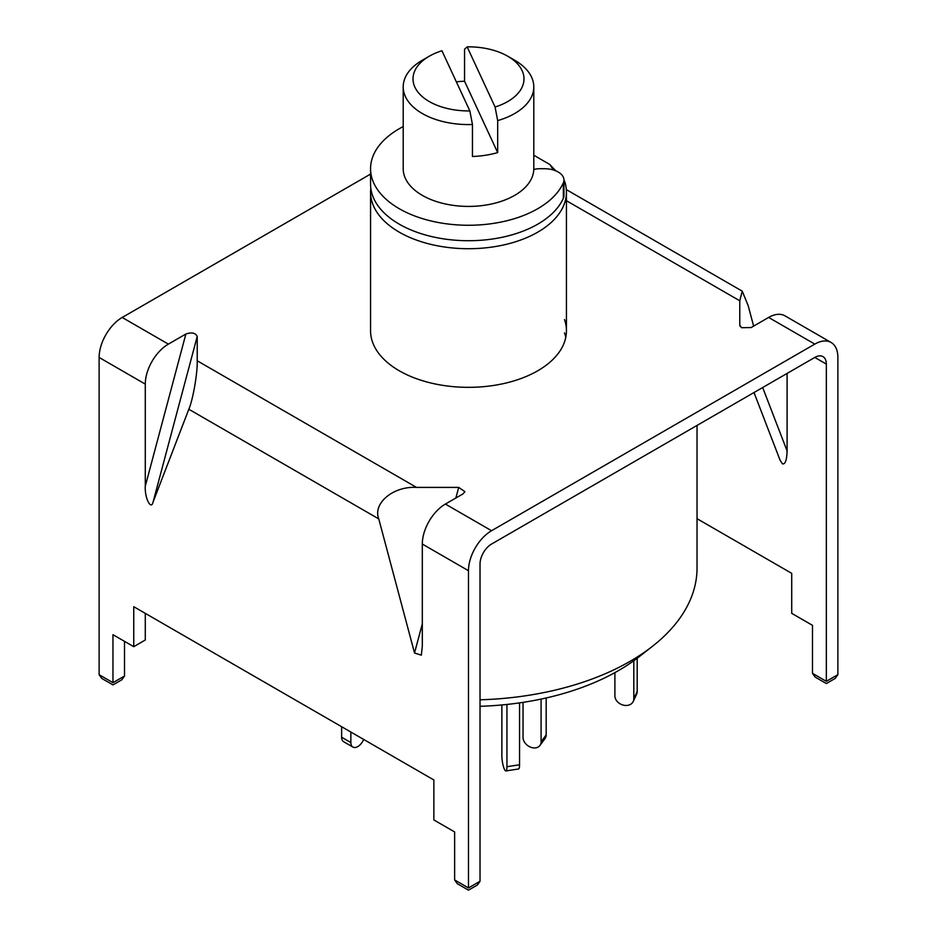 <?xml version="1.0" encoding="UTF-8"?>
<svg xmlns="http://www.w3.org/2000/svg" width="937" height="937" viewBox="0 0 937 937"><rect width="100%" height="100%" fill="white"/><g stroke="black" fill="none" stroke-linecap="round" stroke-linejoin="round"><path stroke-width="1.41" d="M564.496 180.958A97.94 56.548 180 0 1 566.44 192.179A97.94 56.548 180 0 1 505.98 244.416A97.94 56.548 180 0 1 399.244 232.153A97.94 56.548 180 0 1 370.56 192.179A97.94 56.548 180 0 1 370.806 188.173M697.034 425.421L697.034 568.033A228.534 131.941 180 0 1 652.457 646.307A228.534 131.941 180 0 1 480.025 699.798M480.025 706.299A212.09 122.454 0 0 0 639.233 656.673L652.457 646.307M533.797 155.237L549.75 164.444L555.782 170.839M549.75 164.444A88.148 50.891 180 0 1 553.111 169.902M533.785 169.456A16.327 9.429 180 0 1 540.122 168.719L544.362 168.719A19.583 11.314 180 0 1 563.957 180.021L563.957 195.482A19.583 11.314 180 0 1 563.336 198.316A97.94 56.548 180 0 1 537.756 224.166A97.94 56.548 180 0 1 431.02 236.417A97.94 56.548 180 0 1 370.56 184.179L370.56 168.719A97.94 56.548 180 0 1 399.244 128.732A97.94 56.548 180 0 1 403.203 126.565M563.957 180.021A19.583 11.314 180 0 1 563.336 182.856A97.94 56.548 180 0 1 537.756 208.705A97.94 56.548 180 0 1 431.02 220.956A97.94 56.548 180 0 1 370.56 168.719M541.082 699.084L541.082 741.858A9.792 7.355 36.3 0 1 539.958 745.442A9.792 7.355 36.3 0 1 532.064 747.644A9.792 7.355 36.3 0 1 523.045 737.431L523.045 702.352M546.177 697.971L546.177 734.913A9.792 7.355 36.3 0 1 545.053 738.508L539.958 745.442M633.81 660.737L633.81 698.803A9.792 7.73 24.9 0 1 633.236 701.462A9.792 7.73 24.9 0 1 624.358 705.338A9.792 7.73 24.9 0 1 614.895 695.875L614.895 672.625M637.195 658.242L637.195 691.518A9.792 7.73 24.9 0 1 636.621 694.176L633.236 701.462M506.94 704.448L506.94 766.712A9.792 2.073 81.2 0 1 505.898 770.94A9.792 2.073 81.2 0 1 504.411 769.254A9.792 2.073 81.2 0 1 501.869 755.796L501.869 704.952M519.555 702.879L519.555 764.768A9.792 2.073 81.2 0 1 518.512 768.984L505.898 770.94M341.63 726.714L341.63 737.243A9.792 5.657 120 0 0 343.656 741.729L352.886 747.058A9.792 5.657 120 0 0 357.793 746.566A9.792 5.657 120 0 0 363.661 739.434M350.86 732.043L350.86 742.572A9.792 5.657 120 0 0 352.886 747.058M472.447 124.504A65.297 37.703 180 0 1 422.329 113.541A65.297 37.703 180 0 1 403.203 86.883A65.297 37.703 180 0 1 422.329 60.226L429.251 56.232A55.506 32.045 0 0 0 417.492 91.51A55.506 32.045 0 0 0 469.847 110.917L472.447 124.504L472.447 156.491A65.297 37.703 0 0 0 497.676 152.59L497.676 120.604L495.076 107.017A55.506 32.045 0 0 0 507.749 56.232A55.506 32.045 0 0 0 467.153 46.85L464.553 49.251L464.553 81.238A65.297 37.703 0 0 0 456.342 81.824M514.671 60.226L507.749 56.232A55.506 32.045 0 0 0 507.749 56.22L514.671 60.226A65.297 37.703 180 0 1 533.797 86.883L533.797 168.719A65.297 37.703 180 0 1 493.483 203.54A65.297 37.703 180 0 1 422.329 195.376A65.297 37.703 180 0 1 403.203 168.719L403.203 86.883M533.797 86.883A65.297 37.703 180 0 1 497.676 120.604M495.076 107.017L467.153 46.85M469.847 110.917L441.924 50.75A55.506 32.045 0 0 0 429.251 56.232M497.676 152.59L464.553 81.238M468.477 887.936L480.025 881.272L477.32 885.043L468.477 890.15L457.326 883.72L454.632 879.948L468.477 887.936C468.477 890.818 468.477 890.818 468.477 887.936C468.477 890.818 468.477 890.818 468.477 887.936L468.477 570.703A32.643 18.845 120 0 1 491.562 530.717L814.803 344.102L768.633 317.444L751.134 327.552L741.6 327.716L739.773 325.127L739.773 300.789L566.44 200.717M762.671 387.531L787.092 450.931C786.799 460.161 785.265 464.459 782.477 463.85L780.111 460.278L754.004 392.533M370.56 192.179L370.56 330.784A97.94 56.548 0 0 0 399.244 370.771A97.94 56.548 0 0 0 505.98 383.034A97.94 56.548 0 0 0 566.44 330.784A97.94 56.548 0 0 0 564.496 319.564M565.761 337.449A97.94 56.548 0 0 0 564.496 332.893M566.346 189.614L742.233 291.161L748.171 305.638L753.629 326.099M768.633 317.444A32.643 18.845 -60 0 1 784.948 315.828L831.119 342.485A32.643 18.845 120 0 1 837.877 357.43L837.877 674.663L835.183 678.435L826.34 683.541L815.19 677.1L812.484 673.34L826.34 681.328C826.34 684.209 826.34 684.209 826.34 681.328C826.34 684.209 826.34 684.209 826.34 681.328L837.877 674.663M370.56 174.083L122.197 317.467A32.643 18.845 -60 0 0 99.123 357.454L99.123 674.699L112.967 682.686C112.967 685.568 112.967 685.568 112.967 682.686C112.967 685.568 112.967 685.568 112.967 682.686L124.516 676.022L121.81 679.793L112.967 684.9L101.817 678.458L99.123 674.699M145.282 384.111A32.643 18.845 120 0 1 168.367 344.125L185.866 334.029C191.687 332.049 195.482 332.858 197.227 336.453L197.227 360.792C197.602 372.996 192.987 399.654 188.829 409.246L153.071 502.056C151.044 510.852 144.521 497.547 145.282 486.209L145.282 384.111L99.123 357.454M455.862 498.015L458.697 487.404L416.532 487.404L197.227 360.792M458.697 487.404L464.939 491.656L462.89 493.963L445.391 504.059A32.643 18.845 120 0 0 422.306 544.046L422.306 646.143L421.334 655.162L414.529 653.007L378.771 518.911C372.551 503.321 393.317 485.998 416.532 487.404M739.925 325.947L740.394 326.72M742.233 291.161L739.773 300.789M480.025 881.272L480.025 564.039A16.327 9.429 120 0 1 491.562 544.046L814.803 357.43A16.327 9.429 120 0 1 822.955 356.622A16.327 9.429 120 0 1 826.34 364.095L826.34 681.328M831.119 342.485A32.643 18.845 120 0 0 814.803 344.102M697.034 518.688L791.718 573.35L791.718 613.337L812.484 625.33L812.484 673.34M787.092 450.931L787.092 373.43M454.632 879.948L454.632 831.939L433.854 819.945L433.854 779.959L133.745 606.696L133.745 646.682L112.967 634.689L112.967 682.686M145.282 613.36L145.282 640.018L133.745 646.682M124.516 641.341L124.516 676.022M563.336 198.316L563.336 182.856M546.177 734.913L541.082 741.858M633.81 698.803L637.195 691.518M506.94 766.712L519.555 764.768M341.63 737.243L350.86 742.572M168.367 344.125L122.197 317.467M491.562 530.717L445.391 504.059M826.34 364.095L814.803 357.43M197.227 336.453L153.071 502.056M145.282 486.209L185.866 334.029M378.771 518.911L188.829 409.246M468.477 570.703L422.306 544.046M414.529 653.007L422.306 623.843M566.44 192.179L566.44 330.784"/></g></svg>
